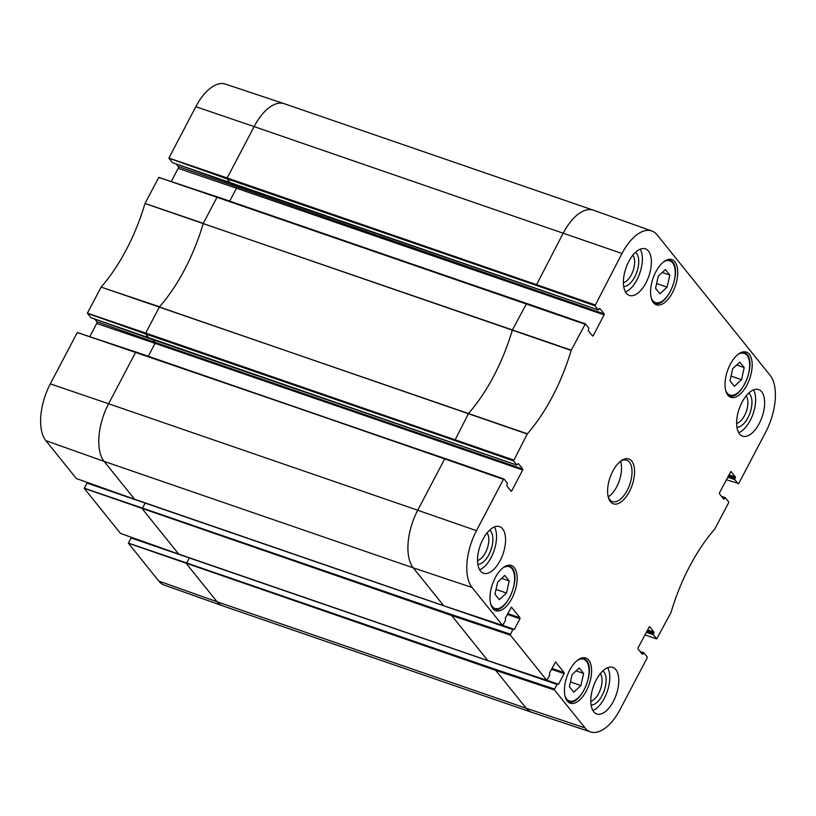 <?xml version="1.0" encoding="UTF-8"?>
<svg xmlns="http://www.w3.org/2000/svg" width="816" height="816" viewBox="0 0 816 816"><rect width="100%" height="100%" fill="white"/><g stroke="black" fill="none" stroke-linecap="round" stroke-linejoin="round"><path stroke-width="1.22" d="M659.96 293.791L655.544 288.313L658.257 276.216L665.377 269.586L669.793 275.063L667.08 287.171L659.96 293.791M667.08 287.171L656.615 283.56M669.793 275.063L662.276 272.473M499.361 599.668L494.955 594.191L497.668 582.094L504.788 575.464L509.194 580.941L506.481 593.048L499.361 599.668M506.481 593.048L496.026 589.438M509.194 580.941L501.687 578.36M526.514 303.389L158.783 177.347L144.993 203.5A128.316 63.26 -71 0 1 101.113 287.079L87.414 313.171L90.964 317.74L149.41 338.497M217.586 196.982L158.692 177.398L217.005 197.288L203.317 223.349L145.013 203.459M176.195 163.965L178.306 166.597A1.346 0.663 -71 0 1 178.174 168.341L171.258 181.509M593.385 210.191A44.696 22.032 109 0 0 563.244 233.07L536.214 285.355L594.956 305.786L621.986 253.501A44.074 21.726 -71 0 1 651.811 230.969L593.487 210.222A44.696 22.032 109 0 0 593.385 210.191L284.264 103.703A44.696 22.032 109 0 0 284.152 103.673L225.43 84.099A44.074 21.726 109 0 0 195.809 106.702L168.841 158.192L172.421 162.629L230.857 183.376M158.845 581.094A44.074 21.726 109 0 0 164.189 585.031L222.513 605.778A44.696 22.032 109 0 0 222.615 605.809L531.736 712.297A44.696 22.032 109 0 0 531.848 712.327L590.57 731.901A44.074 21.726 -71 0 1 585.021 727.903L554.554 690.03L554.625 689.081L495.822 669.457L495.751 670.395L128.377 543.221L158.845 581.094L217.097 601.79A44.696 22.032 109 0 0 222.513 605.778M161.344 547.954L131.162 537.877L128.377 543.221M117.198 493.088L87.016 483.001L84.232 488.356L120.493 533.419L178.939 554.176M445.067 458.521L77.336 332.479L50.296 383.867A44.074 21.726 109 0 0 45.869 440.671L76.337 478.543L134.793 499.31M136.139 352.104L77.255 332.52L135.558 352.41L108.599 403.757L50.296 383.867M94.748 319.087L96.859 321.718A1.346 0.663 -71 0 1 96.727 323.462L89.811 336.631M651.811 230.969A44.074 21.726 -71 0 1 657.155 234.906L770.131 375.329A44.074 21.726 -71 0 1 765.704 432.133L738.745 483.48L726.342 479.757M736.93 427.217A18.197 8.976 109 0 0 749.598 414.069A18.197 8.976 109 0 0 749.792 394.21A18.197 8.976 109 0 0 748.67 393.139M746.12 395.913A15.28 7.538 -71 0 1 746.344 411.397A15.28 7.538 -71 0 1 736.624 423.463M738.745 432.745A24.623 12.138 109 0 0 753.107 413.732A24.623 12.138 109 0 0 753.505 389.905M623.699 286.477A18.197 8.976 109 0 0 636.368 273.329A18.197 8.976 109 0 0 636.562 253.47A18.197 8.976 109 0 0 635.44 252.399M632.879 255.173A15.28 7.538 -71 0 1 633.114 270.657A15.28 7.538 -71 0 1 623.393 282.724M625.515 292.006A24.623 12.138 109 0 0 639.866 272.993A24.623 12.138 109 0 0 640.264 249.166M477.86 564.264A18.197 8.976 109 0 0 490.528 551.116A18.197 8.976 109 0 0 490.722 531.257A18.197 8.976 109 0 0 489.6 530.186M487.04 532.96A15.28 7.538 -71 0 1 487.264 548.444A15.28 7.538 -71 0 1 477.554 560.51M479.675 569.792A24.623 12.138 109 0 0 494.027 550.78A24.623 12.138 109 0 0 494.425 526.952M591.09 705.014A18.197 8.976 109 0 0 603.758 691.866A18.197 8.976 109 0 0 603.952 671.996A18.197 8.976 109 0 0 602.83 670.936M600.27 673.7A15.28 7.538 -71 0 1 600.505 689.194A15.28 7.538 -71 0 1 590.784 701.25M592.906 710.532A24.623 12.138 109 0 0 607.257 691.519A24.623 12.138 109 0 0 607.665 667.692M626.331 293.199A24.623 12.138 -71 0 1 627.249 264.741A24.623 12.138 -71 0 1 645.415 248.849A24.623 12.138 -71 0 1 648.873 276.094A24.623 12.138 -71 0 1 629.371 295.423A24.623 12.138 -71 0 1 626.331 293.199M480.491 570.996A24.623 12.138 -71 0 1 481.399 542.528A24.623 12.138 -71 0 1 499.576 526.636A24.623 12.138 -71 0 1 503.033 553.88A24.623 12.138 -71 0 1 483.531 573.209A24.623 12.138 -71 0 1 480.491 570.996M593.722 711.736A24.623 12.138 -71 0 1 594.64 683.267A24.623 12.138 -71 0 1 612.806 667.376A24.623 12.138 -71 0 1 616.264 694.62A24.623 12.138 -71 0 1 596.761 713.949A24.623 12.138 -71 0 1 593.722 711.736M739.561 433.949A24.623 12.138 -71 0 1 740.479 405.481A24.623 12.138 -71 0 1 758.645 389.589A24.623 12.138 -71 0 1 762.103 416.833A24.623 12.138 -71 0 1 742.601 436.162A24.623 12.138 -71 0 1 739.561 433.949M653.432 302.654A23.899 11.781 -71 0 1 654.32 275.023A23.899 11.781 -71 0 1 671.956 259.61A23.899 11.781 -71 0 1 675.311 286.039A23.899 11.781 -71 0 1 656.39 304.796A23.899 11.781 -71 0 1 653.432 302.654M492.844 608.532A23.899 11.781 -71 0 1 493.731 580.91A23.899 11.781 -71 0 1 511.367 565.488A23.899 11.781 -71 0 1 514.723 591.926A23.899 11.781 -71 0 1 495.791 610.684A23.899 11.781 -71 0 1 492.844 608.532M567.273 701.036A23.899 11.781 -71 0 1 568.16 673.414A23.899 11.781 -71 0 1 585.786 658.002A23.899 11.781 -71 0 1 589.142 684.43A23.899 11.781 -71 0 1 570.221 703.188A23.899 11.781 -71 0 1 567.273 701.036M727.862 395.158A23.899 11.781 -71 0 1 728.749 367.537A23.899 11.781 -71 0 1 746.385 352.124A23.899 11.781 -71 0 1 749.741 378.553A23.899 11.781 -71 0 1 730.82 397.31A23.899 11.781 -71 0 1 727.862 395.158M620.415 461.346A21.889 10.792 -71 0 1 626.719 460.183A21.889 10.792 -71 0 1 629.422 462.152A21.889 10.792 -71 0 1 628.606 487.458A21.889 10.792 -71 0 1 612.459 501.585A21.889 10.792 -71 0 1 608.216 496.791M631.737 461.111A23.715 11.689 109 0 0 621.19 460.765A23.715 11.689 109 0 0 608.461 497.719A23.715 11.689 109 0 0 627.667 494.608A23.715 11.689 109 0 0 631.737 461.111M585.256 323.819L526.626 303.399L512.336 330.092A127.694 62.954 -71 0 1 468.68 413.263L454.777 440.487L513.519 460.907L527.36 433.796A128.316 63.26 109 0 0 571.139 350.421L585.368 323.83L588.795 328.052L588.244 330.715L592.569 336.09L593.15 335.784L591.998 335.386M513.519 460.907L516.865 465.069L90.964 317.74M518.231 463.6L516.865 465.069M518.435 463.672L522.76 469.047L155.111 342.414L96.859 321.718M152.98 339.762L155.111 342.414L155.04 343.352L522.689 469.996L522.76 469.047M522.689 469.996L511.714 490.906L510.561 490.508M511.306 607.155L505.349 618.14L505.522 620.425L502.605 625.413L472.046 587.469A44.074 21.726 -71 0 1 476.473 530.665L503.431 479.318L504.013 479.012L507.358 483.174L506.797 485.836L511.122 491.212L511.714 490.906M511.51 607.226L520.037 617.814L507.746 613.591M507.317 614.407L519.955 618.763L520.037 617.814M519.955 618.763L514.386 629.371L502.809 625.382M86.945 483.062L512.907 629.595L514.386 629.371M512.907 629.595L510.479 634.216L451.676 614.581L451.605 615.519L84.232 488.356M555.451 662.031L549.505 673.016L549.678 675.291L546.761 680.289L510.408 635.154L510.479 634.216M555.655 662.092L564.182 672.69L551.891 668.457M551.463 669.283L564.111 673.628L564.182 672.69M564.111 673.628L558.532 684.247L546.955 680.258M131.09 537.938L557.053 684.461L558.532 684.247M557.053 684.461L554.625 689.081M640.713 652.27L643.875 652.851L647.221 657.013L647.149 657.951L620.191 709.298A44.074 21.726 -71 0 1 590.57 731.901M643.294 653.167L642.886 653.942L641.733 653.545M649.403 626.647L638.051 647.935L637.969 648.873L642.304 654.248L642.886 653.942M649.607 626.708L653.932 632.094L647.527 629.881M647.098 630.697L653.861 633.032L653.932 632.094M653.861 633.032L653.453 633.808L646.69 631.482M646.252 632.298L653.381 634.756L653.453 633.808M653.381 634.756L656.727 638.908L644.905 634.879M722.15 497.148L725.312 497.729L728.657 501.891L728.586 502.829L714.816 529.003A128.316 63.26 109 0 0 671.038 612.377L656.727 638.908M724.73 498.035L724.322 498.821L723.18 498.423M730.85 471.515L719.488 492.813L719.416 493.751L723.741 499.127L724.322 498.821M731.054 471.587L735.379 476.962L728.963 474.759M728.535 475.575L735.308 477.911L735.379 476.962M735.308 477.911L734.89 478.686L728.127 476.36M727.699 477.176L734.818 479.624L734.89 478.686M734.818 479.624L738.164 483.786M594.956 305.786L598.301 309.947L172.4 162.619M599.678 308.479L598.301 309.947M599.882 308.55L604.207 313.925L178.306 166.597M234.416 184.64L236.548 187.282L236.477 188.231L604.126 314.864L604.207 313.925M604.126 314.864L593.15 335.784M608.226 496.822A21.889 10.792 109 0 0 620.446 461.326M573.791 692.182L569.384 686.705L572.098 674.597L579.217 667.978L583.624 673.455L580.91 685.552L573.791 692.182M583.624 673.455L576.116 670.864M580.91 685.552L570.455 681.952M734.39 386.305L729.973 380.827L732.686 368.72L739.806 362.1L744.212 367.577L741.509 379.675L734.39 386.305M744.212 367.577L736.705 364.987M741.509 379.675L731.044 376.074M663.5 261.997A22.073 10.883 -71 0 1 672.578 262.803A22.073 10.883 -71 0 1 669.11 293.474A22.073 10.883 -71 0 1 651.199 297.718M653.871 303.154A23.164 11.424 109 0 0 654.218 303.287C666.539 308.805 682.207 272.105 672.537 261.814L669.314 259.478A23.164 11.424 109 0 0 668.957 259.366M502.911 567.875A22.073 10.883 -71 0 1 511.989 568.681A22.073 10.883 -71 0 1 508.521 599.352A22.073 10.883 -71 0 1 490.61 603.595M508.725 565.355A23.164 11.424 109 0 0 508.368 565.243L511.948 567.691C521.618 577.983 505.951 614.683 493.629 609.164L493.303 609.052M571.241 350.156L203.215 223.615A127.694 62.954 -71 0 1 159.548 306.785L101.092 287.11M527.36 433.796L101.113 287.079M527.218 434.01L159.406 307L145.717 333.061L87.414 313.171M513.59 459.969L145.717 333.061L145.646 333.999L87.404 313.313M454.777 440.487L145.646 333.999L149.297 338.497L516.956 465.14M148.267 356.245L155.04 343.352L96.727 323.462M503.809 478.941L136.048 352.043L444.689 458.898L417.731 510.235L108.599 403.757A44.696 22.032 109 0 0 104.111 461.366L45.869 440.671M476.473 530.665L417.731 510.235A44.696 22.032 109 0 0 413.243 567.844L104.111 461.366L134.589 499.239L76.337 478.543M472.046 587.469L413.243 567.844L443.71 605.717L134.589 499.239L443.924 605.788M145.248 502.952L142.545 508.103L84.242 488.213M451.676 614.581L142.545 508.103L142.474 509.041L178.735 554.115L120.493 533.419M510.408 635.154L451.605 615.519L487.866 660.593L178.735 554.115L488.07 660.664M189.404 557.828L186.701 562.979L128.387 543.089M495.822 669.457L186.701 562.979L186.619 563.917L217.097 601.79L526.218 708.268A44.696 22.032 109 0 0 531.736 712.297M284.152 103.673A44.696 22.032 109 0 0 254.123 126.592L195.809 106.702M621.986 253.501L254.123 126.592L227.164 177.939L168.851 158.049M595.027 304.847L227.164 177.939L227.093 178.877L168.841 158.192M536.214 285.355L227.093 178.877L230.734 183.365M229.704 201.124L236.477 188.231L178.174 168.341M217.484 196.911L217.005 197.288L584.868 324.197M571.139 350.421L144.993 203.5M503.921 478.951L445.179 458.521L444.689 458.898L503.431 479.318M502.513 625.352L443.802 605.788L502.615 625.413M546.669 680.218L487.866 660.593L546.761 680.289M554.554 690.03L495.751 670.395L526.218 708.268L585.021 727.903M513.284 629.218L490.967 621.527M557.43 684.083L535.112 676.403M643.671 652.79L640.142 651.566M725.118 497.658L721.589 496.444M577.34 660.379A22.073 10.883 -71 0 1 586.418 661.195A22.073 10.883 -71 0 1 582.95 691.866A22.073 10.883 -71 0 1 565.029 696.109M568.058 701.668L567.732 701.556A23.164 11.424 109 0 0 568.058 701.668C580.38 707.186 596.047 670.497 586.378 660.195L583.154 657.859A23.164 11.424 109 0 0 582.797 657.757M737.929 354.501A22.073 10.883 -71 0 1 747.007 355.317A22.073 10.883 -71 0 1 743.539 385.978A22.073 10.883 -71 0 1 725.628 390.232M728.3 395.658A23.164 11.424 109 0 0 728.647 395.791C740.969 401.309 756.636 364.619 746.966 354.317L743.743 351.982A23.164 11.424 109 0 0 743.386 351.869M87.016 483.001L116.26 492.752M131.162 537.877L160.415 547.628M217.495 196.911L585.368 323.83M230.744 183.376L598.393 310.009M494.21 622.608L513.397 629.218M538.356 677.484L557.542 684.094M640.101 651.525L643.783 652.79M721.548 496.393L725.23 497.668"/></g></svg>
